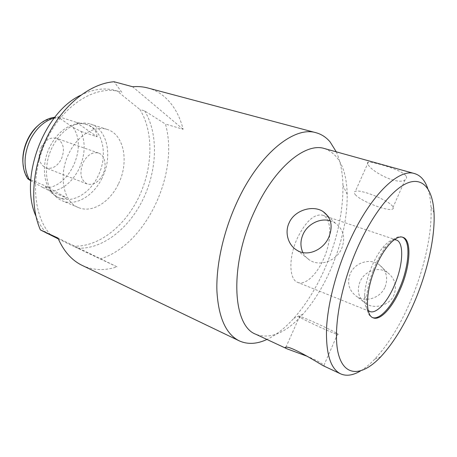 <?xml version="1.0" encoding="UTF-8"?>
<svg xmlns="http://www.w3.org/2000/svg" width="457" height="457" viewBox="0 0 457 457"><rect width="100%" height="100%" fill="white"/><g stroke="black" fill="none" stroke-linecap="round" stroke-linejoin="round"><path stroke-width="0.34" stroke-dasharray="2.29 1.71" d="M402.389 237.166L401.892 236.972C397.539 235.698 392.243 238.948 386.011 246.717C382.041 251.858 378.407 258.165 375.123 265.648C369.947 277.799 367.051 289.15 366.434 299.695C366.12 309.652 368.028 315.564 372.164 317.432L373.152 317.832M372.666 317.609L372.164 317.432M368.188 310.469C365.514 307.978 364.303 303.008 364.566 295.565C365.097 286.202 367.651 276.148 372.232 265.403C375.146 258.788 378.367 253.201 381.903 248.642L386.011 246.717M394.345 239.674C390.689 239.828 386.542 242.821 381.903 248.642M297.718 282.403C305.099 285.608 316.672 274.806 323.47 259.228C332.09 240.513 331.993 217.938 322.551 215.178C314.165 213.653 305.773 221.308 297.364 238.137C288.424 257.331 288.938 279.615 297.718 282.403L368.291 310.874M380.772 356.78L374.694 359.202C388.193 344.664 400.138 325.31 410.535 301.14C424.262 269.104 432.413 232.87 430.974 206.878C430.591 199.88 429.534 193.802 427.798 188.638M374.694 359.202C369.856 364.269 365.103 368.199 360.424 370.993M324.487 148.559C338.968 153.952 346.537 169.221 347.189 194.362C347.326 218.874 341.682 244.244 330.245 270.487C322.608 287.642 313.491 302.226 302.9 314.239C286.059 332.913 270.384 339.597 255.874 334.284M359.985 281.843C356.511 291.018 358.585 298.341 366.2 303.808C374.946 309.509 389.97 305.282 394.043 294.845C397.099 285.751 394.871 278.284 387.353 272.458C378.11 265.831 364.172 271.321 359.985 281.843M323.082 365.663C324.476 366.286 324.761 366.166 323.933 365.303C321.637 363.041 316.238 360.105 307.727 356.494M336.872 333.347C338.426 334.307 338.626 334.65 337.466 334.37C333.182 333.456 306.984 321.528 300.609 317.626C298.787 316.535 298.467 316.124 299.643 316.393C303.374 317.049 331.119 329.668 336.872 333.347M330.262 220.817L335.261 223.079C343.481 229.277 345.646 237.72 341.75 248.414C336.609 260.833 320.248 266.837 310.075 260.381C306.898 258.479 304.493 255.863 302.871 252.544M405.862 175.728C401.406 169.461 372.478 161.687 368.336 162.144C366.965 162.389 367.005 163.406 368.451 165.194C373.101 172.575 398.064 185.353 405.045 179.898C406.753 178.83 407.027 177.442 405.862 175.728M336.272 151.833C340.391 161.075 342.613 172.232 342.933 185.296C343.184 212.654 336.975 240.828 324.304 269.819C315.833 288.79 305.659 304.973 293.777 318.363C285.037 328.08 276.097 335.112 266.951 339.454M100.077 258.97C145.766 245.352 179.527 173.631 165.44 124.03L144.601 110.862L139.905 109.503C153.958 132.119 152.815 168.045 138.694 197.355C124.572 226.638 97.952 247.717 72.971 246.043L116.998 266.819C105.001 270.807 93.622 270.441 82.871 265.728L82.266 265.443M147.828 87.99C154.215 89.726 159.916 92.794 164.92 97.187C173.7 105.133 179.767 115.832 183.12 129.291L165.44 124.03M58.313 238.914L72.971 246.043M116.998 266.819L57.936 238.028M80.632 95.273C92.948 89.075 104.522 87.476 115.37 90.463L117.043 90.966L139.905 109.503M46.243 232.881C42.038 228.329 38.605 222.776 35.949 216.224M118.266 184.268C109.737 202.32 91.823 213.419 78.41 207.552C63.129 202.034 57.885 174.603 69.218 152.849C77.873 135.066 94.919 125.104 107.258 129.468C124.367 134.518 129.28 162.738 118.266 184.268M102.031 178.161C93.605 195.893 75.673 206.661 62.146 200.749C58.136 199.058 54.777 196.202 52.058 192.186C44.586 181.383 44.586 162.126 52.464 146.788C58.856 134.735 67.116 127.143 77.244 124.013C81.923 122.727 86.333 122.744 90.475 124.064C107.732 129.165 112.93 157.025 102.031 178.161M72.954 127.36C88.658 147.971 67.276 191.329 42.849 187.507L51.144 191.534C62.78 189.678 72.017 182.24 78.855 169.227C85.071 155.871 85.819 143.287 81.1 131.467L72.954 127.36L60.193 118.58C58.787 117.26 58.542 116.701 59.456 116.901L76.508 122.379L86.716 124.493C103.293 129.411 108.36 156.123 97.889 176.379C89.806 193.368 72.572 203.645 59.564 197.978C55.68 196.344 52.418 193.585 49.784 189.701C42.604 179.315 42.587 160.887 50.127 146.217C56.24 134.695 64.169 127.429 73.903 124.424L77.244 124.013M86.716 124.493C82.7 123.201 78.427 123.179 73.903 124.424M81.1 131.467L97.084 136.797L76.508 122.379M85.396 124.064C92.765 126.463 96.661 130.702 97.084 136.797M29.288 179.949C26.415 176.396 24.478 172.009 23.478 166.788M39.022 124.727C46.066 119.248 53.121 117.198 60.193 118.58M42.849 187.507L30.705 180.738M41.347 146.937C45.529 139.745 50.618 136.883 56.611 138.357C63.643 142.327 65.197 149.313 61.278 159.322C57.085 166.651 51.892 169.501 45.706 167.868C38.908 163.88 37.451 156.905 41.347 146.937M87.138 183.971C80.489 179.978 79.198 172.752 83.265 162.298C87.561 154.729 92.662 151.65 98.558 153.061C105.11 155.117 107.115 166.188 102.716 174.745C98.415 182.452 93.222 185.525 87.138 183.971L45.706 167.868M30.75 179.892L44.843 185.668L66.768 197.99C64.386 199.018 61.741 198.915 58.827 197.67C54.663 196.019 50.002 192.014 44.843 185.668M51.144 191.534L66.768 197.99M77.45 248.117C102.385 249.722 129.005 228.483 143.161 199.063C157.328 169.61 158.562 133.547 144.601 110.862M117.043 90.966L120.157 91.794C96.518 84.779 64.089 103.91 47.025 138.865C29.819 173.723 32.561 216.127 51.064 235.281M121.83 92.297L114.067 81.746M183.12 129.291L132.604 86.733M385.114 286.916C388.399 277.593 386.314 270.098 378.87 264.42C369.479 257.868 354.649 262.832 350.211 273.72C346.749 283.323 349.039 291 357.077 296.747C366.308 302.66 380.767 297.724 385.114 286.916M355.335 194.671C360.487 200.937 386.708 211.345 392.22 209.215C393.671 208.752 393.78 207.741 392.529 206.181C388.05 199.955 360.327 188.97 355.335 191.346C353.827 191.871 353.827 192.98 355.335 194.671M60.324 117.118L54.24 117.963M401.892 236.972L402.903 237.309M364.566 295.565L366.434 299.695M322.551 215.178L394.682 239.434M434.013 212.671L430.974 206.878M323.933 365.303L337.466 334.37M285.922 347.211L299.643 316.393M297.079 250.322L310.075 260.381M327.955 216.155L335.261 223.079M347.189 194.362L342.933 185.296M78.41 207.552L62.146 200.749M49.784 189.701L52.058 192.186M107.258 129.468L90.475 124.064M98.558 153.061L56.611 138.357M59.456 116.901L54.8 117.255M58.833 197.67L59.564 197.978M115.37 90.463L120.157 91.794M302.9 314.239L293.777 318.363M387.353 272.458L378.87 264.42M366.2 303.808L357.077 296.747M405.045 179.898L392.22 209.215M368.336 162.144L355.335 191.346"/><path stroke-width="0.69" d="M414.516 301.82C427.518 271.435 435.293 237.08 434.013 212.671C432.853 190.163 423.628 177.196 408.364 182.669C393.146 188.17 372.558 213.682 357.254 248.385C339.562 288.396 332.296 333.85 338.82 355.557C345.298 377.453 362.955 375.648 380.772 356.78C393.42 343.07 404.662 324.75 414.516 301.82M400.481 288.721C410.392 266.288 412.077 239.908 402.903 237.309C396.265 234.675 384.286 247.088 376.157 266.025C365.766 289.258 364.657 315.307 373.152 317.832C380.293 320.991 392.592 307.39 400.481 288.721M372.666 317.609C379.893 320.003 391.809 306.556 399.515 288.361C409.204 266.402 411.066 240.553 402.389 237.166M394.682 239.434L396.219 239.948C404.462 242.296 403.097 265.751 394.248 285.716C387.21 302.317 376.208 314.302 369.793 311.48L368.188 310.469M396.219 239.948L394.345 239.674M427.798 188.638C425.016 180.446 420.623 175.431 414.602 173.591C398.493 167.873 368.999 196.676 348.383 243.889C335.786 272.395 327.652 304.476 326.509 328.966C325.904 353.912 330.605 368.873 340.614 373.849C346.383 376.368 352.987 375.414 360.424 370.993M307.727 356.494L287.11 348.868L255.874 334.284C232.185 325.95 229.168 264.603 254.743 210.814C274.349 167.639 305.505 142.184 324.487 148.559L414.602 173.591M328.903 237.012C323.607 249.853 307.515 257.125 297.079 250.322C288.264 245.386 284.397 232.619 289.081 222.942C294.445 210.071 313.051 204.639 323.179 211.631C331.245 217.652 333.153 226.112 328.903 237.012M287.11 348.868L286.773 348.708C284.888 347.748 284.602 347.251 285.922 347.211C290.601 345.84 316.947 361.915 322.791 365.526L340.614 373.849M302.871 252.544C300.26 246.774 300.3 240.753 302.985 234.492C307.47 224.096 320.06 217.669 330.262 220.817M266.951 339.454C257.074 344.064 247.997 344.601 239.731 341.076L239.211 340.836C225.884 334.141 218.446 317.449 216.898 290.749C216.087 264.592 223.542 231.139 237.103 201.937C259.182 153.712 294.439 125.744 316.09 132.747C321.534 134.249 326.201 137.3 330.091 141.904L336.272 151.833M239.211 340.836L82.266 265.443C71.8 260.416 63.689 251.281 57.936 238.028L40.387 229.911L58.313 238.914M46.523 233.179L46.243 232.881M35.949 216.224C18.931 178.858 43.409 112.599 80.632 95.273M23.478 166.788C20.582 152.381 27.449 133.787 39.022 124.727M30.705 180.738L27.82 178.818L30.75 179.892M316.09 132.747L147.828 87.99C143.018 86.704 137.94 86.287 132.604 86.733L114.067 81.746C90.566 83.442 63.677 104.19 47.842 135.546C32.007 166.885 29.465 205.01 40.387 229.911M54.24 117.963C44.495 120.825 36.606 127.886 30.579 139.139C23.787 153.826 23.278 167.176 29.054 179.201M368.291 310.874L369.793 311.48M323.179 211.631L327.955 216.155M54.8 117.255C30.585 120.191 14.218 157.899 27.82 178.818"/></g></svg>

